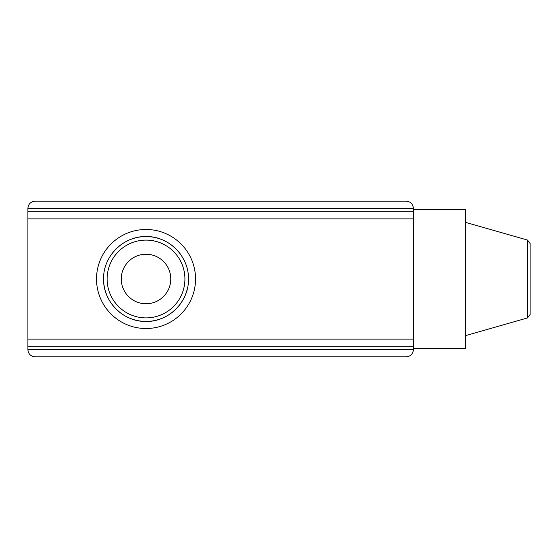 <?xml version="1.0" encoding="UTF-8"?>
<svg xmlns="http://www.w3.org/2000/svg" width="558" height="558" viewBox="0 0 558 558"><rect width="100%" height="100%" fill="white"/><g stroke="black" fill="none" stroke-linecap="round" stroke-linejoin="round"><path stroke-width="0.84" d="M413.394 218.876L27.9 218.876L27.9 208.267C28.346 204.005 30.711 201.647 34.973 201.194L406.322 201.194C410.583 201.647 412.941 204.005 413.394 208.267L413.394 349.733C412.941 353.995 410.583 356.353 406.322 356.806L34.973 356.806C30.711 356.353 28.346 353.995 27.9 349.733L27.9 339.125L413.394 339.125M413.394 348.318L465.735 348.318L465.735 209.682L413.394 209.682M527.533 240.073L530.1 243.469L530.1 314.531L527.533 317.927L527.533 240.073L465.735 222.412M27.9 218.876L27.9 339.125M27.9 346.197L413.394 346.197M413.394 211.803L27.9 211.803M96.513 279A49.516 49.516 0 0 1 170.783 236.118A49.516 49.516 0 0 1 170.783 321.882A49.516 49.516 0 0 1 96.513 279M103.586 279C103 301.683 123.353 322.029 146.036 321.443C168.704 322.015 189.05 301.676 188.464 279C189.05 256.317 168.69 235.971 146.015 236.557C123.339 235.985 103 256.324 103.586 279A42.443 42.443 0 0 0 180.673 303.503M181.594 302.15A42.443 42.443 0 0 0 187.683 287.112M188.13 284.301A42.443 42.443 0 0 0 188.381 281.644M188.381 276.336A42.443 42.443 0 0 0 188.13 273.678M181.594 255.85A42.443 42.443 0 0 0 110.456 255.85M103.914 273.699A42.443 42.443 0 0 0 103.669 276.356M107.122 279A38.9 38.9 0 0 0 165.475 312.689A38.9 38.9 0 0 0 165.475 245.311A38.9 38.9 0 0 0 107.122 279M170.783 279A24.754 24.754 0 0 1 146.022 303.754A24.754 24.754 0 0 1 121.267 279A24.754 24.754 0 0 1 146.022 254.246A24.754 24.754 0 0 1 170.783 279M413.394 349.733L27.9 349.733M27.9 208.267L413.394 208.267M527.533 317.927L465.735 335.588"/></g></svg>
